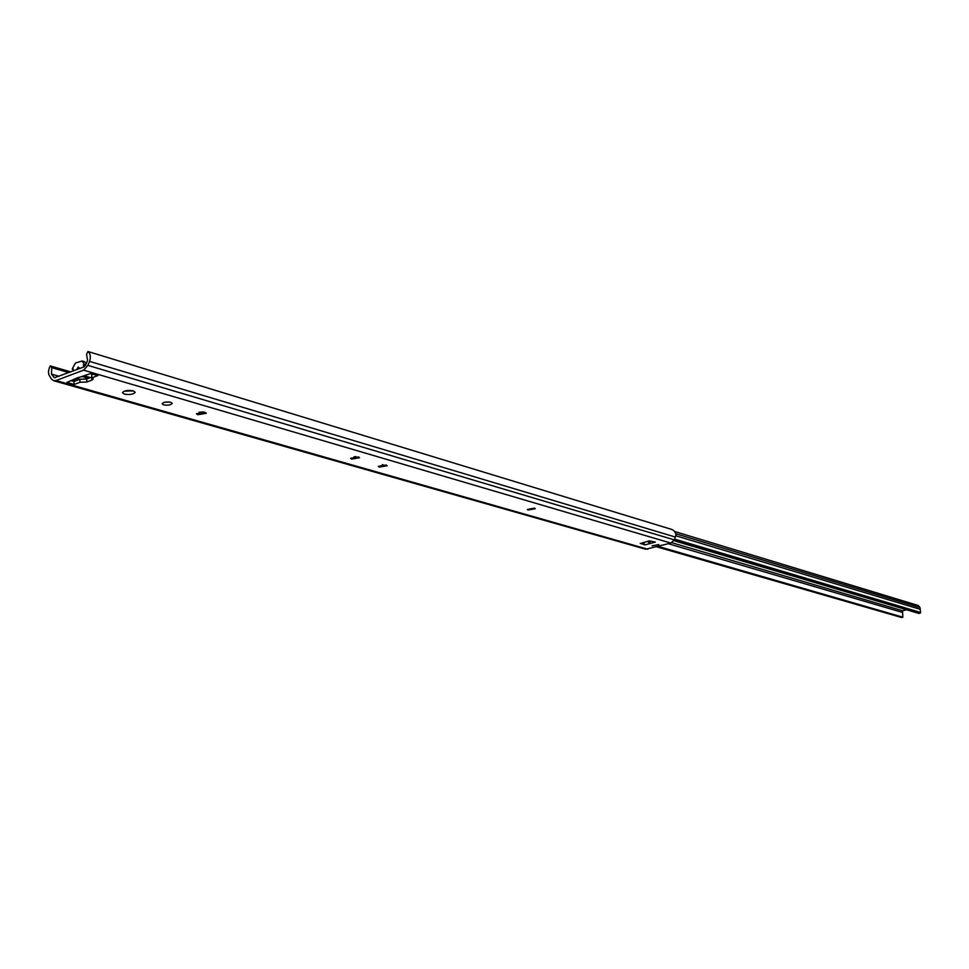 <?xml version="1.0" encoding="UTF-8"?>
<svg xmlns="http://www.w3.org/2000/svg" width="969" height="969" viewBox="0 0 969 969"><rect width="100%" height="100%" fill="white"/><g stroke="black" fill="none" stroke-linecap="round" stroke-linejoin="round"><path stroke-width="1.45" d="M68.86 372.629L51.817 367.675L51.418 374.07L54.434 377.765L83.915 366.936L85.72 364.938L87.561 360.323L86.556 354.4L87.913 351.505L670.754 529.135C673.564 529.825 675.32 531.775 676.011 534.985L674.315 539.878L670.863 543.076L645.729 549.229L53.646 380.708M132.378 391.113L129.858 390.386M88.458 378.334L82.583 376.626M124.226 391.185L133.274 390.834M84.497 375.911L77.617 377.728L66.934 382.428L74.092 384.475L79.991 382.258L86.835 382.004L91.91 380.102L93.278 378.988L91.861 377.825L91.704 374.821L93.242 374.24M71.403 380.744L73.947 381.471L79.846 379.267L86.677 379L91.825 377.074M382.21 464.793L383.058 464.72M354.036 456.787L355.877 456.641M199.117 412.188L203.442 411.97M164.718 402.256L169.442 402.038M87.913 351.505C90.456 353.624 90.989 356.907 89.523 361.352L87.925 365.386L83.613 370.146L56.045 380.551L53.598 380.684L51.539 379.145L48.789 374.615L48.462 371.478L49.492 367.372L50.291 365.919L51.817 367.675M124.347 394.117C129.822 394.977 133.443 394.371 135.2 392.324L133.322 390.846C127.835 389.986 124.214 390.58 122.445 392.627L124.347 394.117M640.327 543.597L649.266 540.847L655.371 542.095L644.906 544.917L640.291 543.318M91.861 377.825L97.833 375.597L90.698 373.501L78.525 377.668M652.089 545.801L658.811 544.554L652.089 545.801M528.044 510.021L535.263 508.701L534.537 508.144L527.318 509.464L528.044 510.021M379.327 467.119L387.14 465.726L386.171 464.975L378.346 466.355L379.327 467.119M351.626 459.124L359.535 457.719L358.518 456.92L350.584 458.325L351.626 459.124M197.785 414.744L206.312 413.303L204.956 412.249L196.416 413.678L197.785 414.744M163.555 404.872C167.916 405.539 170.81 405.054 172.228 403.431L170.786 402.305C166.426 401.626 163.531 402.111 162.114 403.746L163.555 404.872M90.396 377.607L84.521 375.899M70.798 371.902L50.291 365.919M647.522 541.32L649.811 543.597M643.222 542.483L644.906 544.917M650.441 543.427L649.363 540.823M78.622 378.116L73.68 379.812M77.811 377.946L79.216 377.704M85.102 375.597L84.085 375.984M73.256 370.97L73.159 368.923L72.287 368.789L75.461 363L82.147 360.989L84.533 361.691L86.265 363.569M82.147 360.989L84.158 364.283L83.431 367.118M83.334 365.059L85.357 365.664M79.846 379.267L79.991 382.258M74.092 384.475L73.947 381.471M72.312 369.237L73.184 369.492M79.809 368.486L78.174 367.021L76.89 369.504M84.182 364.744L85.623 365.168M906.681 609.792L902.527 610.761L902.854 617.192L901.545 617.495L656.8 546.843M674.678 531.496L918.358 605.54L920.029 607.587L920.55 612.456L918.987 613.45L673.903 540.678M902.854 617.192L658.29 546.443M920.32 613.135L674.291 539.939M920.55 612.456L674.642 539.115M671.796 542.701L902.527 610.761M896.143 606.667L897.451 607.054M842.63 590.775L844.06 591.199M768.151 568.658L769.774 569.142M75.352 380.95L72.808 380.223M59.17 376.299L51.418 374.07M53.574 377.111L55.536 377.68M675.502 537.092L89.523 361.352M674.315 539.878L87.925 365.386M670.863 543.076L83.613 370.146M647.825 549.241L56.045 380.551M649.182 540.872L650.066 543.609M91.91 380.102L91.764 377.098M86.835 382.004L86.677 379M84.158 364.283L85.793 364.768M920.029 607.587L675.914 533.749M920.029 607.624L675.926 533.786M919.835 609.222L675.902 535.796M668.38 543.742L902.054 612.311M77.084 368.814L76.854 369.601"/></g></svg>
